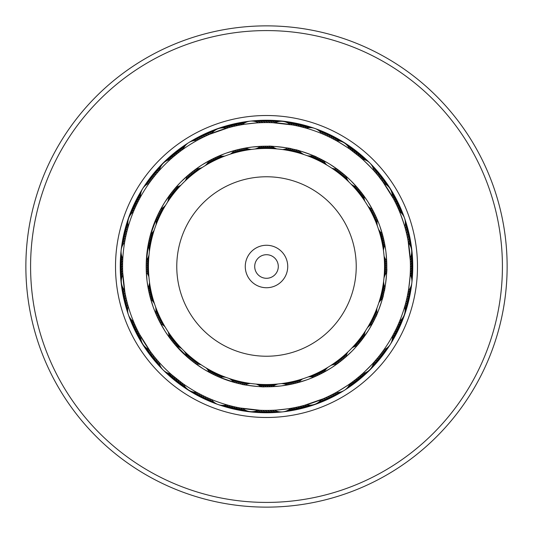 <?xml version="1.0" encoding="UTF-8"?>
<svg xmlns="http://www.w3.org/2000/svg" width="533" height="533" viewBox="0 0 533 533"><rect width="100%" height="100%" fill="white"/><g stroke="black" fill="none" stroke-linecap="round" stroke-linejoin="round"><path stroke-width="0.8" d="M148.46 266.5A118.04 118.04 0 0 1 266.5 148.46A118.04 118.04 0 0 1 384.54 266.5A118.04 118.04 0 0 1 266.5 384.54A118.04 118.04 0 0 1 148.46 266.5A118.04 118.04 0 0 1 266.5 148.46A118.04 118.04 0 0 1 384.54 266.5M245.267 266.5A21.233 21.233 0 0 0 266.5 287.733A21.233 21.233 0 0 0 287.733 266.5A21.233 21.233 0 0 0 266.5 245.267A21.233 21.233 0 0 0 245.267 266.5M254.707 266.5A11.793 11.793 0 0 0 266.5 278.293A11.793 11.793 0 0 0 278.293 266.5A11.793 11.793 0 0 0 266.5 254.707A11.793 11.793 0 0 0 254.707 266.5M408.031 303.417A146.269 146.269 0 0 1 229.583 408.031A146.269 146.269 0 0 1 124.969 229.583A146.269 146.269 0 0 1 303.417 124.969A146.269 146.269 0 0 1 408.031 303.417A146.269 146.269 0 0 0 303.417 124.969A146.269 146.269 0 0 0 124.969 229.583M499.341 327.242A240.63 240.63 0 0 1 205.758 499.341A240.63 240.63 0 0 1 33.659 205.758A240.63 240.63 0 0 1 327.242 33.659A240.63 240.63 0 0 1 499.341 327.242M494.777 326.049A235.912 235.912 0 0 1 206.951 494.777A235.912 235.912 0 0 1 38.223 206.951A235.912 235.912 0 0 1 326.049 38.223A235.912 235.912 0 0 1 494.777 326.049M149.187 183.159A14.158 14.158 0 0 0 140.499 196.983M170.42 194.079L168.788 196.297A14.158 14.158 0 0 1 167.335 202.473M165.776 204.952A14.158 14.158 0 0 1 160.846 208.936L160.739 209.129M350.841 383.1L352.859 381.615M352.773 381.681L354.771 380.156M356.617 378.697L359.582 376.245M330.54 365.658A14.158 14.158 0 0 1 336.716 364.206L340.62 361.274M373.933 362.247L376.265 359.568C376.958 359.622 359.642 376.944 359.582 376.251L361.907 374.239M352.04 351.114L343.965 358.556M351.987 347.902A14.158 14.158 0 0 1 356.93 345.864L352.899 350.228M281.177 383.627A14.158 14.158 0 0 1 287.367 384.993L292.157 384.046M294.149 383.593L291.524 384.186L294.116 383.607M332.625 396.912A14.158 14.158 153.7 0 1 323.091 398.811L304.436 405.32M306.855 379.849L296.355 383.054M308.201 376.931A14.158 14.158 0 0 1 313.537 377.237L308.021 379.423M235.393 382.727L235.899 382.861M237.338 383.227L238.791 383.58M240.743 384.026L241.902 384.273C240.863 384.733 265.221 387.471 264.288 386.798L262.502 386.751A14.158 14.158 178.5 0 1 268.439 384.526M269.491 412.689A14.158 14.158 179.4 0 1 260.077 410.263L240.45 408.031M242.708 384.44L243.088 384.52M171.619 374.699L182.692 383.487M184.078 351A14.158 14.158 0 0 1 186.87 356.697L190.594 359.848M183.479 384.046A14.158 14.158 0 0 0 196.637 392.308L197.25 392.648M197.057 392.541L201.294 394.786M203.046 368.723L193.985 362.507M156.236 314.643L156.769 315.849M154.07 359.988A14.158 14.158 -129.1 0 1 150.099 351.114L139.606 334.378M164.977 331.066L159.514 321.539M168.122 331.733A14.158 14.158 0 0 1 169.001 337.003L171.879 340.814M146.269 262.036L146.249 262.562M146.209 264.042L146.195 264.714M146.189 265.534L146.189 267.253M146.189 267.546L146.222 269.431M124.302 300.772A14.158 14.158 -103.4 0 1 124.909 292.231L122.723 272.596M147.015 280.625L146.235 269.938M140.352 197.25L139.932 198.01M137.034 203.673L138.78 200.195M138.107 201.501L137.687 202.333M137.041 203.653L136.002 205.845M158.521 213.427L158.001 214.493M136.008 205.818L135.009 208.03M157.648 215.239L150.153 235.839A14.158 14.158 -78.7 0 1 150.999 242.129M133.61 211.268L134.642 208.863M127.467 229.363L128.033 227.305M156.809 217.064L156.655 217.417M195.065 169.681L193.972 170.5M177.642 153.304L173.418 156.755M192.24 171.839L190.807 172.972M170.373 159.407A14.158 14.158 0 0 0 159.394 170.393L158.927 170.913M190.667 173.092L189.262 174.251M172.705 157.362L171.093 158.761M159.067 170.753L156.735 173.432M181.013 185.098A14.158 14.158 0 0 1 176.07 187.136L173.825 189.768M240.669 148.993L238.884 149.393M200.375 136.088A14.158 14.158 -26.3 0 1 209.909 134.189L228.564 127.68M226.145 153.151L236.645 149.946M321.899 133.683L321.646 133.576A14.158 14.158 0 0 0 306.242 128.186L300.326 126.627M297.494 150.246L290.132 148.527M297.867 126.054L295.642 125.575M295.515 125.548L293.283 125.108M293.163 125.082L290.771 124.655M263.509 120.311A14.158 14.158 -0.6 0 1 272.923 122.737L292.55 124.969M264.561 148.474A14.158 14.158 -1.5 0 0 270.498 146.249L268.712 146.202C267.779 145.529 292.137 148.267 291.098 148.727L295.016 149.613M359.602 156.762L350.308 149.513M344.991 175.317L343.952 174.431M335.943 140.459L331.733 138.227M329.954 164.277L339.015 170.493M315.962 159.32A14.158 14.158 24.2 0 0 322.278 159.893L328.901 163.631M398.95 210.222L397.944 207.923M397.991 208.023L396.952 205.738M376.784 218.403L376.231 217.151M395.299 202.313L393.747 199.282M393.687 199.175L392.301 196.617A14.158 14.158 0 0 0 384.033 183.465M378.93 173.012A14.158 14.158 50.9 0 1 382.901 181.886L393.394 198.622M368.023 201.934L373.486 211.461M364.878 201.267A14.158 14.158 0 0 1 363.999 195.997L361.121 192.186M410.25 273.262L410.343 270.757M410.343 270.864L410.397 268.352M410.377 263.422L410.31 261.15M410.303 261.023L410.163 258.119A14.158 14.158 0 0 0 408.425 242.682M408.698 232.228A14.158 14.158 76.6 0 1 408.091 240.769L410.277 260.404M385.985 252.376L386.771 263.302M383.44 250.417A14.158 14.158 0 0 1 384.933 245.287L385.832 251.15M392.648 335.75L395.959 329.347M382.001 290.871A14.158 14.158 101.3 0 0 382.847 297.161L383.287 295.422C384.153 294.662 376.065 317.801 375.852 316.689L376.258 315.789M397.991 324.97L399.57 321.286A14.158 14.158 0 0 0 404.7 306.622L404.833 306.155M323.025 398.844L321.712 399.397M321.206 371.101A14.158 14.158 151.8 0 0 316.902 375.752L314.477 376.838M322.945 370.168A14.158 14.158 150.8 0 0 318.714 374.892L316.309 376.025M324.67 369.216A14.158 14.158 -30.1 0 0 320.52 374.006L318.128 375.179M331.246 395.02L328.295 396.465M326.376 368.23A14.158 14.158 -31.1 0 0 322.305 373.093L319.933 374.299M351.074 382.934L349.861 383.807L351.074 382.934M333.378 393.92L330.453 395.413M337.935 363.319L337.216 363.846M331.053 368.03L321.725 373.393M351.234 382.814L353.006 381.501C353.692 381.728 332.479 395.06 332.599 394.327M340.647 361.254L332.072 367.377M260.004 410.263L258.585 410.19M270.404 384.48A14.158 14.158 177.5 0 0 264.508 386.798L261.883 386.725M264.268 410.39L261.936 410.337M272.376 384.393A14.158 14.158 176.6 0 0 266.513 386.818L263.895 386.785M266.667 410.41L263.382 410.377M274.342 384.28A14.158 14.158 -4.4 0 0 268.525 386.798L265.9 386.811M269.072 410.383L265.787 410.403M276.307 384.133A14.158 14.158 -5.4 0 0 270.531 386.751L267.906 386.805M280.611 385.985L269.678 386.771M292.184 408.098L290.705 408.358L292.184 408.098M271.47 410.323L268.186 410.397M292.37 408.065L294.542 407.652C295.062 408.151 270.164 410.956 270.591 410.35M292.197 384.04L281.81 385.839M217.038 373.68A14.158 14.158 -155.8 0 0 210.722 373.107L209.249 372.32A14.158 14.158 0 0 0 206.164 367.957M199.162 393.68L198.043 393.081M197.17 392.608L197.823 392.961M218.83 374.486A14.158 14.158 -156.8 0 0 212.507 374.019L210.348 372.907M220.642 375.272A14.158 14.158 -157.7 0 0 214.313 374.906L212.134 373.833M203.446 395.859L201.267 394.773M222.461 376.018A14.158 14.158 21.3 0 0 216.125 375.765L213.76 374.639M205.611 396.892L203.419 395.846L205.591 396.878M224.3 376.738A14.158 14.158 20.4 0 0 217.957 376.591L215.745 375.585M207.797 397.891L208.643 398.264M211.101 399.317L207.77 397.878M235.506 382.754L219.416 377.217M149.78 350.674L149.227 349.901L149.78 350.674M176.696 343.112A14.158 14.158 -131.1 0 0 171.206 339.947L169.601 337.822M151.199 352.613L150.632 351.847L151.199 352.613M177.989 344.598A14.158 14.158 -132 0 0 172.445 341.526L170.807 339.428M152.651 354.525L152.072 353.765L152.658 354.525M179.308 346.07A14.158 14.158 47 0 0 173.705 343.085L172.039 341.02M171.899 340.84L171.073 339.774M154.144 356.417L155.256 357.796M180.647 347.509A14.158 14.158 46.1 0 0 174.997 344.624L173.292 342.586M171.806 374.866L171.093 374.233M155.656 358.283L156.795 359.642M188.009 357.683L187.33 357.103M190.621 359.875L174.577 344.131M173.631 376.431L170.886 374.053M157.208 360.115L158.667 361.8M124.815 291.698L124.649 290.758L124.815 291.698M152.351 296.561A14.158 14.158 -105.3 0 0 148.774 291.324L148.254 288.719M152.871 298.46A14.158 14.158 -106.3 0 0 149.207 293.29L148.64 290.692M153.417 300.352A14.158 14.158 72.7 0 0 149.666 295.242L149.06 292.65M153.997 302.238A14.158 14.158 71.8 0 0 150.166 297.187L149.513 294.609M128.193 306.255A14.158 14.158 0 0 0 133.59 321.666L133.796 322.165M126.814 301.092L126.588 300.166M134.243 323.225L134.742 324.37M156.722 315.743L153.557 307.981M153.151 306.841L149.973 296.468M150.612 244.054A14.158 14.158 -79.6 0 0 149.66 237.785L150.266 235.433M127.374 229.71L127.534 229.123L127.374 229.71M150.253 245.993A14.158 14.158 -80.6 0 0 149.2 239.743L149.76 237.378M126.701 232.375L126.927 231.449L126.694 232.375M149.926 247.938A14.158 14.158 98.5 0 0 148.767 241.702L149.293 239.33M126.148 234.713L126.361 233.78M149.633 249.884A14.158 14.158 97.5 0 0 148.367 243.674L148.854 241.289M124.642 242.308A14.158 14.158 0 0 0 122.817 258.532L122.783 259.071M125.635 237.058L125.835 236.126M122.73 260.224L122.683 261.47M148.46 267.02A14.158 14.158 101.8 0 0 146.262 262.149L148.927 240.969M146.042 183.619A14.158 14.158 125.1 0 1 153.504 177.389L155.982 174.331M173.205 190.521L173.731 189.881M152.198 179.068L155.649 174.731M168.415 200.821A14.158 14.158 123.2 0 0 169.974 194.678L171.313 192.913M159.927 215.752A14.158 14.158 127.5 0 0 160.06 210.408L164.624 202.493L171.986 192.047M149.34 182.939L150.912 180.774M139.106 199.569L140.159 197.596M210.408 133.976L211.288 133.603M211.794 161.899A14.158 14.158 -28.2 0 0 216.098 157.248L218.523 156.162M206.078 135.888L208.203 134.929M210.055 162.832A14.158 14.158 -29.2 0 0 214.286 158.108L216.691 156.975M203.912 136.914L206.011 135.922M208.33 163.784A14.158 14.158 149.9 0 0 212.48 158.994L214.872 157.821M203.846 136.948L204.705 136.535M206.624 164.77A14.158 14.158 148.9 0 0 210.695 159.907L213.067 158.701M181.926 150.066L183.139 149.193L181.926 150.066M199.622 139.08L201.687 138.014M201.947 164.97L211.275 159.607M211.474 159.507L213.147 158.661M181.766 150.186L180.76 150.926M199.555 139.113L200.401 138.673L199.555 139.113M194.065 170.433L200.928 165.623M262.596 148.52A14.158 14.158 -2.5 0 0 268.492 146.202L271.117 146.275M268.732 122.61L272.017 122.697M260.624 148.607A14.158 14.158 -3.4 0 0 266.487 146.182L269.105 146.215M258.658 148.72A14.158 14.158 175.6 0 0 264.475 146.202L267.1 146.189M256.693 148.867A14.158 14.158 174.6 0 0 262.469 146.249L265.094 146.195M252.389 147.015L263.322 146.229M240.816 124.902L242.295 124.642L240.816 124.902M261.53 122.677L264.814 122.603M240.63 124.935L238.458 125.348C237.938 124.849 262.836 122.044 262.409 122.65M242.915 148.52L251.19 147.161M333.838 139.32L334.957 139.919M335.83 140.392L335.177 140.039M314.17 158.514A14.158 14.158 23.2 0 0 320.493 158.981L322.825 160.18M331.706 138.214L332.839 138.793C332.705 138.094 353.446 151.119 352.786 151.332M333.718 139.253L333.052 138.906M312.358 157.728A14.158 14.158 22.3 0 0 318.687 158.094L321.039 159.254M310.539 156.982A14.158 14.158 -158.7 0 0 316.875 157.235L319.24 158.361M308.7 156.262A14.158 14.158 -159.6 0 0 315.043 156.409L317.428 157.495M318.281 157.895L320.086 158.774L318.281 157.895M325.203 135.109L327.415 136.122L325.223 135.122M295.662 149.773C294.909 148.934 317.555 156.855 316.462 157.048L315.603 156.662M356.304 189.888A14.158 14.158 48.9 0 0 361.794 193.053L363.399 195.178M355.011 188.402A14.158 14.158 48 0 0 360.555 191.474L362.193 193.572M353.692 186.93A14.158 14.158 -133 0 0 359.295 189.915L360.961 191.98M361.101 192.16L367.357 200.894M377.357 174.737L377.744 175.204M352.353 185.491A14.158 14.158 -133.9 0 0 358.003 188.376L359.708 190.414M375.812 172.899L376.205 173.358M343.925 174.404L345.67 175.897M351.12 180.973L358.423 188.869M362.114 158.947L359.369 156.569C359.429 155.849 377.137 173.551 376.418 173.611L374.333 171.2M348.922 182A14.158 14.158 0 0 1 346.13 176.303L350.261 180.127M380.649 236.439A14.158 14.158 74.7 0 0 384.226 241.676L384.746 244.281M380.129 234.54A14.158 14.158 73.7 0 0 383.793 239.71L384.36 242.308M379.583 232.648A14.158 14.158 -107.3 0 0 383.334 237.758L383.94 240.35M379.003 230.762A14.158 14.158 -108.2 0 0 382.834 235.813L383.487 238.391M398.831 209.955L399.41 211.334A14.158 14.158 0 0 1 404.807 226.745L405.833 230.503C406.519 230.782 398.244 207.137 397.871 207.75L398.757 209.775M376.764 218.357L377.137 219.223M379.849 226.159L383 236.445M383.054 236.659L383.693 239.27L383.067 236.692M377.424 226.125A14.158 14.158 0 0 1 377.377 219.789L379.443 225.019M382.388 288.946A14.158 14.158 100.4 0 0 383.34 295.215L382.687 297.754M406.286 300.699L405.773 302.724M405.626 303.29L405.466 303.877L405.626 303.29M382.747 287.007A14.158 14.158 99.4 0 0 383.8 293.257L383.194 295.808M406.839 298.36L407.172 296.854M383.074 285.062A14.158 14.158 -81.5 0 0 384.233 291.298L383.667 293.856M383.367 283.116A14.158 14.158 -82.5 0 0 384.633 289.326L384.106 291.897M383.9 292.817L383.447 294.776L383.9 292.817M410.263 272.969L410.183 274.468A14.158 14.158 0 0 1 408.358 290.692M407.825 293.656L408.318 290.951M384.54 265.98A14.158 14.158 -78.2 0 0 386.738 270.851L386.791 268.958C387.444 268.039 384.759 291.877 384.326 290.858L384.513 289.932M410.27 272.776L410.35 270.571C410.956 270.171 408.145 295.075 407.652 294.522M378.237 357.19L373.906 362.28M373.073 317.248A14.158 14.158 -52.5 0 0 372.94 322.592L368.376 330.507L359.175 343.232M360.854 341.153L361.687 340.087M381.688 352.766L380.935 353.759M373.906 315.463A14.158 14.158 126.6 0 0 373.866 320.806L372.5 323.418M392.634 335.783L390.709 339.175M190.974 175.783A14.158 14.158 -27.7 0 0 193.332 170.986L195.344 169.481M187.989 178.355A14.158 14.158 150.4 0 0 190.181 173.485L192.146 171.906M189.228 174.278L191.314 172.572M237.811 151.998A14.158 14.158 -2 0 0 242.015 148.7L244.487 148.214M234.007 153.018A14.158 14.158 176.1 0 0 238.098 149.586L240.556 149.013M290.332 150.892A14.158 14.158 23.7 0 0 295.555 149.746L297.947 150.366M286.461 150.159A14.158 14.158 -158.2 0 0 291.638 148.84L294.056 149.38M338.135 172.679A14.158 14.158 49.4 0 0 343.332 173.911L345.257 175.544M334.964 170.34A14.158 14.158 -132.5 0 0 340.201 171.399L342.179 172.965M371.748 213.053A14.158 14.158 75.2 0 0 375.898 216.418L376.924 218.723M369.909 209.569A14.158 14.158 -106.8 0 0 374.166 212.794L375.265 215.059M384.513 264.008A14.158 14.158 100.9 0 0 386.791 268.845L386.718 271.317M384.366 260.071A14.158 14.158 -81 0 0 386.805 264.828L386.811 267.3M375.485 311.852A14.158 14.158 -55.3 0 0 375.618 317.188L374.552 319.427M218.13 156.336L217.551 156.589M251.823 149.373A14.158 14.158 0 0 1 245.633 148.007L242.129 148.68M213.153 158.661L211.501 159.494M376.225 310.026A14.158 14.158 -56.3 0 0 376.445 315.363L375.419 317.615M374.712 313.664A14.158 14.158 125.6 0 0 374.752 319.007L373.653 321.219M384.246 258.105A14.158 14.158 -82 0 0 386.758 262.822L386.811 265.294M384.46 262.043A14.158 14.158 99.9 0 0 386.818 266.833L386.785 269.312M368.943 207.85A14.158 14.158 -107.7 0 0 373.253 211.008L374.393 213.253M370.841 211.301A14.158 14.158 74.2 0 0 375.045 214.599L376.111 216.884M333.352 169.214A14.158 14.158 -133.4 0 0 338.602 170.18L340.607 171.713M336.563 171.499A14.158 14.158 48.5 0 0 341.78 172.645L343.725 174.238M284.515 149.84A14.158 14.158 -159.1 0 0 289.672 148.434L292.097 148.94M288.4 150.506A14.158 14.158 22.8 0 0 293.603 149.273L296.008 149.86M217.044 156.815L224.979 153.577M232.115 153.577A14.158 14.158 175.1 0 0 236.152 150.073L238.597 149.467M238.851 149.407L241.476 148.814M235.906 152.491A14.158 14.158 -2.9 0 0 240.057 149.127L242.522 148.6M174.358 189.135L180.101 182.772M180.96 181.886L189.755 173.838M186.53 179.674A14.158 14.158 149.4 0 0 188.642 174.771L190.581 173.158M190.781 172.998L192.893 171.326M189.468 177.056A14.158 14.158 -28.7 0 0 191.747 172.226L193.739 170.68M193.945 170.527L195.025 169.714M368.376 330.507A120.318 120.318 0 0 0 330.507 164.624A120.318 120.318 0 0 0 164.624 202.493A120.318 120.318 0 0 0 202.493 368.376A120.318 120.318 0 0 0 368.376 330.507M358.423 377.224L355.871 379.296M360.261 375.672L357.736 377.79M291.891 408.151L291.011 408.305M298.926 406.706L295.728 407.405M301.258 406.146L298.08 406.899M322.811 398.931L321.979 399.284M303.583 405.546L300.419 406.353M303.837 405.48L302.744 405.766M227.618 405.053L227.058 404.893M229.936 405.686L229.37 405.533M232.794 406.406L231.695 406.133M235.133 406.945L234.034 406.699M259.771 410.25L258.871 410.203M237.485 407.452L236.379 407.219M173.438 376.265L172.725 375.658M175.284 377.804L174.558 377.211M177.156 379.309L176.416 378.73M179.048 380.789L178.308 380.216M180.967 382.234L180.214 381.668M134.049 322.778L133.703 321.952M137.141 329.547L136.648 328.528M149.92 350.867L149.387 350.134M138.207 331.693L137.701 330.687M124.855 291.931L124.702 291.038M196.637 392.308L197.03 392.528M199.135 393.667L199.948 394.094M227.311 404.967L228.184 405.213M144.643 189.948A143.91 143.91 0 0 0 189.948 388.357A143.91 143.91 0 0 0 388.357 343.052A143.91 143.91 0 0 0 343.052 144.643A143.91 143.91 0 0 0 144.643 189.948M381.515 352.993L383.407 350.421M154.437 176.216L152.758 178.342M406.959 235.173L405.826 230.483M407.925 239.877L406.952 235.153M408.351 242.242L407.918 239.857M383.773 183.099L378.783 176.49M306.242 128.186L302.478 127.16M305.689 128.033L304.816 127.787M329.581 137.154L327.409 136.122M349.521 148.954A14.158 14.158 0 0 0 336.363 140.692L333.858 139.333M336.363 140.692L335.97 140.472M267.213 122.597L266.26 122.59M159.394 170.393L158.574 171.313M394.247 332.752L393.214 334.711M408.145 241.069L408.298 241.962M383.08 182.133L383.613 182.866M397.005 205.858L397.978 207.99M352.073 150.799L354.692 152.784M353.992 152.245L356.584 154.27M355.884 153.717L358.442 155.789M357.756 155.23L360.275 157.342M273.229 122.75L274.129 122.797M298.12 126.108L301.305 126.867M305.382 127.947L305.942 128.107M229.163 127.52L230.256 127.234M210.189 134.069L211.021 133.716M231.489 126.914L232.581 126.647M236.166 125.828L237.272 125.595M241.109 124.849L241.989 124.695M174.538 155.809L175.264 155.21M182.159 149.9L182.892 149.373M358.316 344.258L358.602 343.918M362.087 339.568L364.212 336.703A14.158 14.158 0 0 1 365.665 330.527M343.532 355.944A14.158 14.158 151.3 0 0 341.253 360.774L339.261 362.32M346.47 353.326A14.158 14.158 -30.6 0 0 344.358 358.229L342.419 359.842M297.094 380.509A14.158 14.158 177.1 0 0 292.943 383.873L290.478 384.4M300.885 379.423A14.158 14.158 -4.9 0 0 296.848 382.927L294.403 383.533M244.6 382.494A14.158 14.158 -157.2 0 0 239.397 383.727L237.212 383.194M248.485 383.16A14.158 14.158 20.9 0 0 243.328 384.566L240.903 384.06M196.437 361.501A14.158 14.158 -131.5 0 0 191.22 360.355L189.275 358.762M199.648 363.786A14.158 14.158 46.6 0 0 194.398 362.82L192.393 361.287M211.581 373.553L204.099 369.369M162.159 321.699A14.158 14.158 -105.8 0 0 157.955 318.401L156.889 316.116M164.057 325.15A14.158 14.158 72.3 0 0 159.747 321.992L158.607 319.747M170.573 339.121L165.643 332.106M148.54 270.957A14.158 14.158 -80.1 0 0 146.182 266.167L146.209 263.915M148.754 274.895A14.158 14.158 98 0 0 146.242 270.178L146.195 267.926M148.56 290.305L147.168 281.85M158.288 219.336A14.158 14.158 -54.4 0 0 158.248 213.993L159.247 211.981M156.775 222.974A14.158 14.158 123.7 0 0 156.555 217.637L157.488 215.585M212.914 374.226L213.373 374.452M213.633 374.579L214.719 375.105M149.367 239.011L149.1 240.183M215.445 375.445L216.538 375.952M157.515 221.148A14.158 14.158 124.7 0 0 157.382 215.812L158.354 213.773M159.094 217.537A14.158 14.158 -53.4 0 0 159.134 212.194L160.173 210.195M148.634 272.929A14.158 14.158 99 0 0 146.195 268.172L146.189 265.92M148.487 268.992A14.158 14.158 -79.1 0 0 146.209 264.155L146.269 261.903M163.091 323.431A14.158 14.158 73.2 0 0 158.834 320.206L157.735 317.941M161.252 319.947A14.158 14.158 -104.8 0 0 157.102 316.582L156.076 314.277M198.036 362.66A14.158 14.158 47.5 0 0 192.799 361.601L190.821 360.035M194.865 360.321A14.158 14.158 -130.6 0 0 189.668 359.089L187.743 357.456M246.539 382.841A14.158 14.158 21.8 0 0 241.362 384.16L238.944 383.62M242.668 382.108A14.158 14.158 -156.3 0 0 237.445 383.254L235.266 382.694M298.993 379.982A14.158 14.158 -3.9 0 0 294.902 383.414L292.444 383.987M295.189 381.002A14.158 14.158 178 0 0 290.985 384.3L288.513 384.786M345.011 354.645A14.158 14.158 -29.6 0 0 342.819 359.515L340.853 361.094M342.026 357.217A14.158 14.158 152.3 0 0 339.668 362.014L337.656 363.519M133.43 211.714A14.158 14.158 0 0 0 128.3 226.378M155.756 219.476A14.158 14.158 0 0 1 156.062 224.813M154.164 230.256A14.158 14.158 0 0 1 150.592 234.227M134.363 209.502A14.158 14.158 -56.3 0 0 129.126 217.151M135.329 207.304A14.158 14.158 -55.3 0 0 129.965 214.866M136.335 205.125A14.158 14.158 125.6 0 0 130.845 212.594M137.381 202.96A14.158 14.158 126.6 0 0 131.764 210.335M138.46 200.814A14.158 14.158 -52.5 0 0 132.724 208.097M139.573 198.689A14.158 14.158 -51.5 0 0 133.716 205.871M161.039 208.843A14.158 14.158 128.5 0 1 160.786 213.98M140.485 196.724A14.158 14.158 129.5 0 0 134.742 203.659M162.105 208.243A14.158 14.158 -50.5 0 1 161.679 212.221M140.499 195.404A14.158 14.158 130.4 0 0 135.815 201.474M163.071 207.59A14.158 14.158 -49.6 0 1 162.598 210.482M140.625 194.165A14.158 14.158 131.4 0 0 136.914 199.302M163.957 206.871A14.158 14.158 -48.6 0 1 163.544 208.756M140.845 193.019A14.158 14.158 -47.7 0 0 138.054 197.15M164.784 206.084A14.158 14.158 132.3 0 1 164.524 207.044M141.125 191.993A14.158 14.158 -46.7 0 0 139.233 195.011M122.837 274.881A14.158 14.158 0 0 0 124.575 290.318M146.315 272.19A14.158 14.158 0 0 1 148.914 276.854M149.56 282.583A14.158 14.158 0 0 1 148.067 287.713M140.699 336.383A14.158 14.158 0 0 0 148.967 349.535M160.686 323.771A14.158 14.158 0 0 1 165.05 326.849M196.011 364.006A14.158 14.158 0 0 1 201.281 364.892M242.702 408.425A14.158 14.158 0 0 0 258.139 410.163M245.3 384.933A14.158 14.158 0 0 1 250.43 383.44M256.16 384.086A14.158 14.158 0 0 1 260.83 386.685M306.635 404.694A14.158 14.158 0 0 0 321.299 399.563M298.786 382.401A14.158 14.158 0 0 1 302.764 378.836M362.627 373.593A14.158 14.158 0 0 0 373.606 362.607M345.877 356.917A14.158 14.158 0 0 1 347.909 351.973M377.244 313.524A14.158 14.158 0 0 1 376.938 308.187M378.836 302.744A14.158 14.158 0 0 1 382.408 298.773M386.685 260.81A14.158 14.158 0 0 1 384.086 256.146M372.314 209.229A14.158 14.158 0 0 1 367.95 206.151M336.989 168.994A14.158 14.158 0 0 1 331.719 168.108M326.836 165.043A14.158 14.158 0 0 1 323.751 160.68M148.007 245.646A14.158 14.158 0 0 1 149.373 251.836M149.047 254.747A14.158 14.158 0 0 1 146.335 260.477M150.692 299.126A14.158 14.158 0 0 1 154.61 304.11M155.576 306.875A14.158 14.158 0 0 1 155.623 313.211M159.14 362.327A14.158 14.158 0 0 0 170.687 373.873M176.316 346.144A14.158 14.158 0 0 1 182.006 348.935M211.354 399.424A14.158 14.158 0 0 0 226.758 404.814M219.803 377.384A14.158 14.158 0 0 1 226.145 377.431M228.904 378.397A14.158 14.158 0 0 1 233.894 382.314M274.482 410.183A14.158 14.158 0 0 0 290.705 408.358M272.536 386.665A14.158 14.158 0 0 1 278.273 383.953M336.037 392.495A14.158 14.158 0 0 0 349.861 383.807M324.077 372.147A14.158 14.158 0 0 1 328.068 367.217M383.813 349.841A14.158 14.158 0 0 0 392.501 336.017M367.224 328.048A14.158 14.158 0 0 1 372.154 324.064M384.993 287.354A14.158 14.158 0 0 1 383.627 281.164M383.953 278.253A14.158 14.158 0 0 1 386.665 272.523M382.308 233.874A14.158 14.158 0 0 1 378.39 228.89M373.86 170.673A14.158 14.158 0 0 0 362.313 159.127M356.684 186.856A14.158 14.158 0 0 1 350.994 184.065M122.717 272.483A14.158 14.158 -82 0 0 121.317 281.644M139.553 334.271A14.158 14.158 -107.7 0 0 142.264 343.139M181.526 382.641A14.158 14.158 -133.4 0 0 187.816 389.45M240.336 408.012A14.158 14.158 -159.1 0 0 248.958 411.416M304.323 405.346A14.158 14.158 175.1 0 0 313.571 404.674M360.821 375.185A14.158 14.158 149.4 0 0 368.863 370.568M398.637 323.498A14.158 14.158 123.7 0 0 403.874 315.849M410.283 260.517A14.158 14.158 98 0 0 411.683 251.356M393.447 198.729A14.158 14.158 72.3 0 0 390.736 189.861M351.474 150.359A14.158 14.158 46.6 0 0 345.184 143.55M122.637 270.078A14.158 14.158 -81 0 0 121.084 279.219M138.44 332.146A14.158 14.158 -106.8 0 0 140.998 341.053M179.601 381.208A14.158 14.158 -132.5 0 0 185.777 388.124M237.978 407.552A14.158 14.158 -158.2 0 0 246.539 411.103M302.004 405.959A14.158 14.158 176.1 0 0 311.259 405.44M358.995 376.744A14.158 14.158 150.4 0 0 367.11 372.261M397.671 325.696A14.158 14.158 124.7 0 0 403.035 318.134M410.363 262.922A14.158 14.158 99 0 0 411.916 253.781M394.56 200.854A14.158 14.158 73.2 0 0 392.002 191.947M353.399 151.792A14.158 14.158 47.5 0 0 347.223 144.876M122.597 267.679A14.158 14.158 99.9 0 0 120.891 276.787M137.361 330A14.158 14.158 74.2 0 0 139.773 338.948M177.702 379.743A14.158 14.158 48.5 0 0 183.758 386.758M235.626 407.059A14.158 14.158 22.8 0 0 244.127 410.75M299.673 406.532A14.158 14.158 -2.9 0 0 308.933 406.166M357.143 378.27A14.158 14.158 -28.7 0 0 365.332 373.926M396.665 327.875A14.158 14.158 -54.4 0 0 402.155 320.406M410.403 265.321A14.158 14.158 -80.1 0 0 412.109 256.213M395.639 203A14.158 14.158 -105.8 0 0 393.227 194.052M355.298 153.257A14.158 14.158 -131.5 0 0 349.242 146.242M122.597 265.274A14.158 14.158 100.9 0 0 120.738 274.355M136.315 327.835A14.158 14.158 75.2 0 0 138.58 336.823M175.823 378.243A14.158 14.158 49.4 0 0 181.76 385.359M233.287 406.519A14.158 14.158 23.7 0 0 241.722 410.357M297.327 407.065A14.158 14.158 -2 0 0 306.595 406.859M355.264 379.769A14.158 14.158 -27.7 0 0 363.526 375.558M395.619 330.04A14.158 14.158 -53.4 0 0 401.236 322.665M410.403 267.726A14.158 14.158 -79.1 0 0 412.262 258.645M396.685 205.165A14.158 14.158 -104.8 0 0 394.42 196.177M357.177 154.757A14.158 14.158 -130.6 0 0 351.24 147.641M122.637 262.876A14.158 14.158 -78.2 0 0 120.631 271.923M135.315 325.656A14.158 14.158 -103.9 0 0 137.427 334.677M156.282 314.75A14.158 14.158 76.1 0 1 160.373 318.181M173.971 376.718A14.158 14.158 -129.6 0 0 179.788 383.927M188.129 357.79A14.158 14.158 50.4 0 1 193.306 359.109M230.956 405.946A14.158 14.158 -155.3 0 0 239.33 409.924M235.499 382.754A14.158 14.158 24.7 0 1 240.736 381.695M294.976 407.558A14.158 14.158 179 0 0 304.25 407.505M289.013 384.693A14.158 14.158 -1 0 1 293.27 381.468M353.359 381.235A14.158 14.158 153.3 0 0 361.687 377.164M338.062 363.22A14.158 14.158 -26.7 0 1 340.5 358.462M394.54 332.186A14.158 14.158 127.5 0 0 400.276 324.903M410.363 270.124A14.158 14.158 101.8 0 0 412.369 261.077M397.685 207.344A14.158 14.158 76.1 0 0 395.573 198.323M376.718 218.25A14.158 14.158 -103.9 0 1 372.627 214.819M359.029 156.282A14.158 14.158 50.4 0 0 353.212 149.073M344.871 175.21A14.158 14.158 -129.6 0 1 339.694 173.891M122.717 260.477A14.158 14.158 -77.2 0 0 120.558 269.485M146.462 260.311A14.158 14.158 102.8 0 1 148.467 265.048M134.343 323.458A14.158 14.158 -102.9 0 0 136.308 332.512M155.669 313.004A14.158 14.158 77.1 0 1 159.527 316.402M172.146 375.159A14.158 14.158 -128.6 0 0 177.842 382.467M186.823 356.49A14.158 14.158 51.4 0 1 191.773 357.876M228.63 405.333A14.158 14.158 -154.4 0 0 236.938 409.451M233.754 382.148A14.158 14.158 25.6 0 1 238.817 381.248M292.617 408.018A14.158 14.158 179.9 0 0 301.891 408.118M287.174 384.899A14.158 14.158 -0.1 0 1 291.351 381.895M351.434 382.667A14.158 14.158 154.2 0 0 359.828 378.736M336.503 364.206A14.158 14.158 -25.8 0 1 338.955 359.688M393.427 334.311A14.158 14.158 128.5 0 0 399.284 327.129M371.961 324.157A14.158 14.158 -51.5 0 1 372.214 319.02M410.283 272.523A14.158 14.158 102.8 0 0 412.442 263.515M386.538 272.689A14.158 14.158 -77.2 0 1 384.533 267.952M398.657 209.542A14.158 14.158 77.1 0 0 396.692 200.488M377.331 219.996A14.158 14.158 -102.9 0 1 373.473 216.598M360.854 157.841A14.158 14.158 51.4 0 0 355.158 150.533M346.177 176.51A14.158 14.158 -128.6 0 1 341.227 175.124M122.69 258.305A14.158 14.158 103.7 0 0 120.531 267.053M147.161 259.311A14.158 14.158 -76.3 0 1 148.507 263.082M133.377 321.512A14.158 14.158 78 0 0 135.222 330.333M155.863 311.798A14.158 14.158 -102 0 1 158.707 314.61M170.427 373.826A14.158 14.158 52.3 0 0 175.917 380.968M186.477 355.318A14.158 14.158 -127.7 0 1 190.261 356.617M226.512 404.88A14.158 14.158 26.6 0 0 234.553 408.931M232.934 381.242A14.158 14.158 -153.4 0 1 236.912 380.775M290.512 408.525A14.158 14.158 0.9 0 0 299.519 408.691M286.041 384.446A14.158 14.158 -179.1 0 1 289.419 382.294M349.755 384.046A14.158 14.158 -24.8 0 0 357.943 380.282M335.284 364.286A14.158 14.158 155.2 0 1 337.389 360.881M392.515 336.276A14.158 14.158 -50.5 0 0 398.258 329.341M370.895 324.757A14.158 14.158 129.5 0 1 371.321 320.779M410.31 274.695A14.158 14.158 -76.3 0 0 412.469 265.947M385.839 273.689A14.158 14.158 103.7 0 1 384.493 269.918M399.623 211.488A14.158 14.158 -102 0 0 397.778 202.667M377.137 221.202A14.158 14.158 78 0 1 374.293 218.39M362.573 159.174A14.158 14.158 -127.7 0 0 357.083 152.032M346.523 177.682A14.158 14.158 52.3 0 1 342.739 176.383M122.13 257.119A14.158 14.158 104.7 0 0 120.538 264.615M147.748 258.298A14.158 14.158 -75.3 0 1 148.58 261.11M132.357 320.686A14.158 14.158 79 0 0 134.176 328.135M155.949 310.632A14.158 14.158 -101 0 1 157.921 312.804M169.154 373.52A14.158 14.158 53.3 0 0 174.024 379.443M186.05 354.232A14.158 14.158 -126.7 0 1 188.762 355.331M225.226 405.16A14.158 14.158 27.6 0 0 232.181 408.378M232.082 380.449A14.158 14.158 -152.4 0 1 235.006 380.262M289.479 409.337A14.158 14.158 1.8 0 0 297.141 409.217M284.928 384.1A14.158 14.158 -178.2 0 1 287.487 382.661M349.175 385.219A14.158 14.158 -23.9 0 0 356.031 381.795M334.124 364.459A14.158 14.158 156.1 0 1 335.81 362.054M392.501 337.596A14.158 14.158 -49.6 0 0 397.185 331.526M369.929 325.41A14.158 14.158 130.4 0 1 370.402 322.518M410.87 275.881A14.158 14.158 -75.3 0 0 412.462 268.385M385.252 274.702A14.158 14.158 104.7 0 1 384.42 271.89M400.643 212.314A14.158 14.158 -101 0 0 398.824 204.865M377.051 222.368A14.158 14.158 79 0 1 375.079 220.196M363.846 159.48A14.158 14.158 -126.7 0 0 358.975 153.557M346.95 178.768A14.158 14.158 53.3 0 1 344.238 177.669M121.711 255.947A14.158 14.158 105.7 0 0 120.591 262.183M148.241 257.266A14.158 14.158 -74.3 0 1 148.687 259.145M131.471 319.813A14.158 14.158 79.9 0 0 133.163 325.916M155.942 309.493A14.158 14.158 -100.1 0 1 157.162 310.986M167.975 373.12A14.158 14.158 54.2 0 0 172.152 377.884M185.551 353.206A14.158 14.158 -125.8 0 1 187.296 354.025M223.993 405.313A14.158 14.158 28.5 0 0 229.823 407.792M231.182 379.743A14.158 14.158 -151.5 0 1 233.114 379.723M288.426 410.01A14.158 14.158 2.8 0 0 294.756 409.71M283.816 383.853A14.158 14.158 -177.2 0 1 285.541 382.994M348.522 386.285A14.158 14.158 -22.9 0 0 354.092 383.267M333.018 364.719A14.158 14.158 157.1 0 1 334.204 363.2M392.375 338.835A14.158 14.158 -48.6 0 0 396.086 333.698M369.043 326.129A14.158 14.158 131.4 0 1 369.456 324.244M411.289 277.053A14.158 14.158 -74.3 0 0 412.409 270.817M384.759 275.734A14.158 14.158 105.7 0 1 384.313 273.855M401.529 213.187A14.158 14.158 -100.1 0 0 399.837 207.084M377.058 223.507A14.158 14.158 79.9 0 1 375.838 222.014M365.025 159.88A14.158 14.158 -125.8 0 0 360.848 155.116M347.449 179.794A14.158 14.158 54.2 0 1 345.704 178.975M121.404 254.814A14.158 14.158 -73.4 0 0 120.685 259.744M148.647 256.2A14.158 14.158 106.6 0 1 148.827 257.179M130.705 318.927A14.158 14.158 -99.1 0 0 132.191 323.684M155.849 308.36A14.158 14.158 80.9 0 1 156.436 309.16M166.902 372.654A14.158 14.158 -124.8 0 0 170.307 376.291M184.964 352.22A14.158 14.158 55.2 0 1 185.844 352.686M222.821 405.353A14.158 14.158 -150.5 0 0 227.464 407.159M230.236 379.11A14.158 14.158 29.5 0 1 231.229 379.15M287.394 410.557A14.158 14.158 -176.2 0 0 292.364 410.163M282.683 383.693A14.158 14.158 3.8 0 1 283.596 383.3M347.829 387.225A14.158 14.158 158 0 0 352.133 384.713M331.932 365.065A14.158 14.158 -22 0 1 332.579 364.312M392.155 339.981A14.158 14.158 132.3 0 0 394.946 335.85M368.216 326.916A14.158 14.158 -47.7 0 1 368.476 325.956M411.596 278.186A14.158 14.158 106.6 0 0 412.315 273.256M384.353 276.8A14.158 14.158 -73.4 0 1 384.173 275.821M402.295 214.073A14.158 14.158 80.9 0 0 400.809 209.316M377.151 224.64A14.158 14.158 -99.1 0 1 376.565 223.84M366.098 160.346A14.158 14.158 55.2 0 0 362.693 156.709M348.036 180.78A14.158 14.158 -124.8 0 1 347.156 180.314M121.211 253.775A14.158 14.158 -72.4 0 0 120.818 257.312M130.079 318.068A14.158 14.158 -98.1 0 0 131.258 321.432M165.963 372.154A14.158 14.158 -123.9 0 0 168.488 374.672M221.761 405.313A14.158 14.158 -149.6 0 0 225.126 406.486M286.421 410.976A14.158 14.158 -175.3 0 0 289.959 410.577M347.136 388.024A14.158 14.158 159 0 0 350.148 386.125M391.875 341.007A14.158 14.158 133.3 0 0 393.767 337.989M411.789 279.225A14.158 14.158 107.6 0 0 412.182 275.688M402.921 214.932A14.158 14.158 81.9 0 0 401.742 211.568M367.037 160.846A14.158 14.158 56.1 0 0 364.512 158.328M150.592 181.207A14.158 14.158 -56.8 0 0 143.344 187.683M152.032 179.288A14.158 14.158 -55.8 0 0 144.676 185.637M171.186 193.079A14.158 14.158 124.2 0 1 169.527 199.195M172.425 191.494A14.158 14.158 -54.9 0 1 170.66 197.59M155.003 175.517A14.158 14.158 126.1 0 0 147.441 181.62M173.691 189.935A14.158 14.158 -53.9 0 1 171.826 195.997M156.535 173.665A14.158 14.158 127 0 0 148.874 179.641M174.977 188.396A14.158 14.158 -53 0 1 173.018 194.425M158.101 171.846A14.158 14.158 -52 0 0 150.339 177.696M176.27 187.09A14.158 14.158 128 0 1 174.231 192.879M159.447 170.12A14.158 14.158 -51 0 0 151.838 175.763M177.389 186.803A14.158 14.158 129 0 1 175.47 191.347M159.827 168.768A14.158 14.158 129.9 0 0 153.371 173.865M178.408 186.443A14.158 14.158 -50.1 0 1 176.743 189.841M160.326 167.489A14.158 14.158 130.9 0 0 154.93 171.992M179.335 186.044A14.158 14.158 -49.1 0 1 178.029 188.349M160.953 166.263A14.158 14.158 131.8 0 0 156.522 170.14M180.161 185.617A14.158 14.158 -48.2 0 1 179.348 186.883M161.726 165.05A14.158 14.158 -47.2 0 0 158.148 168.321M162.778 163.744A14.158 14.158 -46.3 0 0 159.8 166.523M313.197 155.616A14.158 14.158 0 0 1 306.855 155.569M304.096 154.603A14.158 14.158 0 0 1 299.106 150.686M258.518 122.817A14.158 14.158 0 0 0 242.295 124.642M260.464 146.335A14.158 14.158 0 0 1 254.727 149.047M196.963 140.505A14.158 14.158 0 0 0 183.139 149.193M208.923 160.853A14.158 14.158 0 0 1 204.932 165.783M202.46 167.342A14.158 14.158 0 0 1 196.284 168.794M125.062 239.95A14.158 14.158 -82.5 0 0 121.344 248.924M127.547 303.943A14.158 14.158 -108.2 0 0 128.093 313.651M157.555 360.521A14.158 14.158 -133.9 0 0 162.259 369.036M209.143 398.484A14.158 14.158 -159.6 0 0 217.064 404.107M272.083 410.297A14.158 14.158 174.6 0 0 281.671 411.929M333.925 393.634A14.158 14.158 148.9 0 0 343.265 390.949M382.408 351.793A14.158 14.158 123.2 0 0 389.656 345.317M363.026 338.322A14.158 14.158 -56.8 0 1 364.585 332.179M407.938 293.05A14.158 14.158 97.5 0 0 411.656 284.076M405.453 229.057A14.158 14.158 71.8 0 0 404.907 219.349M375.445 172.479A14.158 14.158 46.1 0 0 370.741 163.964M323.857 134.516A14.158 14.158 20.4 0 0 315.936 128.893M260.917 122.703A14.158 14.158 -5.4 0 0 251.329 121.071M199.076 139.366A14.158 14.158 -31.1 0 0 189.735 142.051M125.528 237.591A14.158 14.158 -81.5 0 0 121.657 246.506M126.941 301.618A14.158 14.158 -107.3 0 0 127.327 311.332M156.002 358.696A14.158 14.158 -133 0 0 160.56 367.277M206.944 397.505A14.158 14.158 -158.7 0 0 214.779 403.268M269.685 410.37A14.158 14.158 175.6 0 0 279.239 412.162M331.793 394.74A14.158 14.158 149.9 0 0 341.18 392.208M380.968 353.712A14.158 14.158 124.2 0 0 388.324 347.363M361.814 339.921A14.158 14.158 -55.8 0 1 363.473 333.805M407.472 295.409A14.158 14.158 98.5 0 0 411.343 286.494M406.059 231.382A14.158 14.158 72.7 0 0 405.673 221.668M376.998 174.304A14.158 14.158 47 0 0 372.44 165.723M326.056 135.495A14.158 14.158 21.3 0 0 318.221 129.732M263.315 122.63A14.158 14.158 -4.4 0 0 253.761 120.838M201.208 138.26A14.158 14.158 -30.1 0 0 191.82 140.792M126.028 235.24A14.158 14.158 99.4 0 0 122.01 244.094M126.374 299.286A14.158 14.158 73.7 0 0 126.594 309.007M154.477 356.837A14.158 14.158 48 0 0 158.894 365.498M204.765 396.492A14.158 14.158 22.3 0 0 212.5 402.382M267.286 410.403A14.158 14.158 -3.4 0 0 276.807 412.355M329.647 395.812A14.158 14.158 -29.2 0 0 339.068 393.441M379.496 355.611A14.158 14.158 -54.9 0 0 386.958 349.382M360.575 341.506A14.158 14.158 125.1 0 1 362.34 335.41M406.972 297.76A14.158 14.158 -80.6 0 0 410.99 288.906M406.626 233.714A14.158 14.158 -106.3 0 0 406.406 223.993M378.523 176.163A14.158 14.158 -132 0 0 374.106 167.502M328.235 136.508A14.158 14.158 -157.7 0 0 320.5 130.618M265.714 122.597A14.158 14.158 176.6 0 0 256.193 120.645M203.353 137.188A14.158 14.158 150.8 0 0 193.932 139.559M126.568 232.901A14.158 14.158 100.4 0 0 122.403 241.682M125.848 296.941A14.158 14.158 74.7 0 0 125.908 306.662M152.984 354.951A14.158 14.158 48.9 0 0 157.255 363.686M202.607 395.446A14.158 14.158 23.2 0 0 210.242 401.462M264.881 410.397A14.158 14.158 -2.5 0 0 274.368 412.509M327.475 396.852A14.158 14.158 -28.2 0 0 336.943 394.633M377.997 357.483A14.158 14.158 -53.9 0 0 385.559 351.38M359.309 343.065A14.158 14.158 126.1 0 1 361.174 337.003M406.432 300.099A14.158 14.158 -79.6 0 0 410.597 291.318M407.152 236.059A14.158 14.158 -105.3 0 0 407.092 226.338M380.016 178.049A14.158 14.158 -131.1 0 0 375.745 169.314M330.393 137.554A14.158 14.158 -156.8 0 0 322.758 131.538M268.119 122.603A14.158 14.158 177.5 0 0 258.632 120.491M205.525 136.148A14.158 14.158 151.8 0 0 196.057 138.367M127.147 230.569A14.158 14.158 101.3 0 0 122.837 239.284M125.362 294.589A14.158 14.158 75.6 0 0 125.255 304.31M148.374 289.359A14.158 14.158 -104.4 0 1 151.865 294.656M151.525 353.046A14.158 14.158 49.9 0 0 155.649 361.847M169.994 338.348A14.158 14.158 -130.1 0 1 175.43 341.6M200.461 394.36A14.158 14.158 24.2 0 0 207.997 400.503M262.483 410.35A14.158 14.158 -1.5 0 0 271.93 412.615M325.29 397.851A14.158 14.158 -27.2 0 0 334.791 395.792M315.07 376.578A14.158 14.158 152.8 0 1 319.454 371.994M376.465 359.335A14.158 14.158 -53 0 0 384.126 353.359M358.023 344.604A14.158 14.158 127 0 1 359.982 338.575M405.853 302.431A14.158 14.158 -78.7 0 0 410.163 293.716M407.638 238.411A14.158 14.158 -104.4 0 0 407.745 228.69M384.626 243.641A14.158 14.158 75.6 0 1 381.135 238.344M381.475 179.954A14.158 14.158 -130.1 0 0 377.351 171.153M363.006 194.652A14.158 14.158 49.9 0 1 357.57 191.4M332.539 138.64A14.158 14.158 -155.8 0 0 325.003 132.497M270.517 122.65A14.158 14.158 178.5 0 0 261.07 120.385M207.71 135.149A14.158 14.158 152.8 0 0 198.209 137.208M217.93 156.422A14.158 14.158 -27.2 0 1 213.546 161.006M127.767 228.251A14.158 14.158 -77.7 0 0 123.31 236.885M150.752 234.107A14.158 14.158 102.3 0 1 151.425 240.203M124.309 300.772A14.158 14.158 -103.4 0 0 124.642 301.945M148.161 287.534A14.158 14.158 76.6 0 1 151.412 292.737M169.008 336.796A14.158 14.158 50.9 0 1 174.191 340.074M198.336 393.241A14.158 14.158 -154.9 0 0 205.765 399.51M209.163 372.134A14.158 14.158 25.1 0 1 215.252 372.84M260.67 386.552A14.158 14.158 -0.6 0 1 266.467 384.54M313.337 377.191A14.158 14.158 -26.3 0 1 317.688 372.867M374.899 361.154A14.158 14.158 128 0 0 382.661 355.304M356.73 345.91A14.158 14.158 -52 0 1 358.769 340.121M405.233 304.749A14.158 14.158 102.3 0 0 409.69 296.115M382.248 298.893A14.158 14.158 -77.7 0 1 381.575 292.797M408.691 232.228A14.158 14.158 76.6 0 0 408.358 231.056M384.839 245.466A14.158 14.158 -103.4 0 1 381.588 240.263M363.992 196.204A14.158 14.158 -129.1 0 1 358.809 192.926M334.664 139.759A14.158 14.158 25.1 0 0 327.235 133.49M323.837 160.866A14.158 14.158 -154.9 0 1 317.748 160.16M272.33 146.448A14.158 14.158 179.4 0 1 266.533 148.46M219.663 155.809A14.158 14.158 153.7 0 1 215.312 160.133M128.233 226.112A14.158 14.158 -76.8 0 0 123.823 234.5M151.632 233.354A14.158 14.158 103.2 0 1 151.878 238.284M123.756 298.4A14.158 14.158 -102.5 0 0 124.069 299.573M124.402 290.105A14.158 14.158 -102.5 0 0 123.756 298.393M148.627 286.474A14.158 14.158 77.5 0 1 150.986 290.811M148.72 349.421A14.158 14.158 -128.2 0 0 152.525 358.096M168.968 335.643A14.158 14.158 51.8 0 1 172.978 338.522M196.357 392.315A14.158 14.158 -153.9 0 0 203.559 398.477M208.63 371.108A14.158 14.158 26.1 0 1 213.486 371.967M257.892 410.283A14.158 14.158 -179.6 0 0 267.053 412.715M259.744 385.859A14.158 14.158 0.4 0 1 264.495 384.526M321.132 399.783A14.158 14.158 154.7 0 0 330.44 397.998M312.205 376.971A14.158 14.158 -25.3 0 1 315.902 373.706M373.553 362.88A14.158 14.158 129 0 0 381.162 357.237M355.611 346.197A14.158 14.158 -51 0 1 357.53 341.653M404.767 306.888A14.158 14.158 103.2 0 0 409.177 298.5M381.368 299.646A14.158 14.158 -76.8 0 1 381.122 294.716M409.244 234.6A14.158 14.158 77.5 0 0 408.931 233.427M408.598 242.895A14.158 14.158 77.5 0 0 409.244 234.607M384.373 246.526A14.158 14.158 -102.5 0 1 382.014 242.189M384.28 183.579A14.158 14.158 51.8 0 0 380.475 174.904M364.032 197.357A14.158 14.158 -128.2 0 1 360.022 194.478M336.643 140.685A14.158 14.158 26.1 0 0 329.441 134.523M324.37 161.892A14.158 14.158 -153.9 0 1 319.514 161.033M275.108 122.717A14.158 14.158 0.4 0 0 265.947 120.285M273.256 147.141A14.158 14.158 -179.6 0 1 268.505 148.474M211.868 133.217A14.158 14.158 -25.3 0 0 202.56 135.002M220.795 156.029A14.158 14.158 154.7 0 1 217.098 159.294M127.987 224.733A14.158 14.158 104.2 0 0 124.382 232.128M152.398 232.595A14.158 14.158 -75.8 0 1 152.365 236.379M123.583 288.966A14.158 14.158 78.5 0 0 123.536 297.194M148.987 285.461A14.158 14.158 -101.5 0 1 150.599 288.879M147.488 348.749A14.158 14.158 52.8 0 0 151.012 356.184M168.848 334.571A14.158 14.158 -127.2 0 1 171.786 336.949M194.958 392.241A14.158 14.158 27.1 0 0 201.361 397.411M208.057 370.195A14.158 14.158 -152.9 0 1 211.734 371.068M256.6 410.83A14.158 14.158 1.3 0 0 264.615 412.709M258.838 385.286A14.158 14.158 -178.7 0 1 262.529 384.473M320.206 400.836A14.158 14.158 -24.4 0 0 328.235 399.044M311.132 376.851A14.158 14.158 155.6 0 1 314.11 374.512M373.173 364.232A14.158 14.158 -50.1 0 0 379.629 359.135M354.592 346.557A14.158 14.158 129.9 0 1 356.257 343.159M405.013 308.267A14.158 14.158 -75.8 0 0 408.618 300.872M380.602 300.405A14.158 14.158 104.2 0 1 380.635 296.621M409.417 244.034A14.158 14.158 -101.5 0 0 409.464 235.806M384.013 247.539A14.158 14.158 78.5 0 1 382.401 244.121M385.512 184.251A14.158 14.158 -127.2 0 0 381.988 176.816M364.152 198.429A14.158 14.158 52.8 0 1 361.214 196.051M338.042 140.759A14.158 14.158 -152.9 0 0 331.639 135.589M324.943 162.805A14.158 14.158 27.1 0 1 321.266 161.932M276.4 122.17A14.158 14.158 -178.7 0 0 268.385 120.291M274.162 147.714A14.158 14.158 1.3 0 1 270.471 148.527M212.794 132.164A14.158 14.158 155.6 0 0 204.765 133.956M221.868 156.149A14.158 14.158 -24.4 0 1 218.89 158.488M127.88 223.36A14.158 14.158 105.2 0 0 124.975 229.756M153.058 231.835A14.158 14.158 -74.8 0 1 152.884 234.473M122.89 287.773A14.158 14.158 79.4 0 0 123.05 294.802M149.253 284.489A14.158 14.158 -100.6 0 1 150.239 286.941M146.348 347.976A14.158 14.158 53.7 0 0 149.533 354.245M168.668 333.578A14.158 14.158 -126.3 0 1 170.627 335.357M193.599 392.041A14.158 14.158 28 0 0 199.189 396.305M207.457 369.382A14.158 14.158 -152 0 1 209.995 370.142M255.287 411.243A14.158 14.158 2.3 0 0 262.169 412.655M257.945 384.813A14.158 14.158 -177.7 0 1 260.557 384.393M319.2 401.775A14.158 14.158 -23.4 0 0 326.016 400.056M310.126 376.804A14.158 14.158 156.6 0 1 312.298 375.292M372.674 365.511A14.158 14.158 -49.1 0 0 378.07 361.008M353.665 346.956A14.158 14.158 130.9 0 1 354.971 344.651M405.12 309.64A14.158 14.158 -74.8 0 0 408.025 303.244M379.942 301.165A14.158 14.158 105.2 0 1 380.116 298.527M410.11 245.227A14.158 14.158 -100.6 0 0 409.95 238.198M383.747 248.511A14.158 14.158 79.4 0 1 382.761 246.059M386.652 185.024A14.158 14.158 -126.3 0 0 383.467 178.755M364.332 199.422A14.158 14.158 53.7 0 1 362.373 197.643M339.401 140.959A14.158 14.158 -152 0 0 333.811 136.695M325.543 163.618A14.158 14.158 28 0 1 323.005 162.858M277.713 121.757A14.158 14.158 -177.7 0 0 270.831 120.345M275.055 148.187A14.158 14.158 2.3 0 1 272.443 148.607M213.8 131.225A14.158 14.158 156.6 0 0 206.984 132.944M222.874 156.196A14.158 14.158 -23.4 0 1 220.702 157.708M127.913 221.981A14.158 14.158 106.1 0 0 125.608 227.404M153.617 231.089A14.158 14.158 -73.9 0 1 153.437 232.581M122.317 286.521A14.158 14.158 80.4 0 0 122.597 292.404M149.433 283.569A14.158 14.158 -99.6 0 1 149.92 285.002M145.289 347.096A14.158 14.158 54.7 0 0 148.087 352.28M168.435 332.672A14.158 14.158 -125.3 0 1 169.487 333.751M192.26 391.708A14.158 14.158 29 0 0 197.03 395.16M206.857 368.669A14.158 14.158 -151 0 1 208.276 369.182M253.941 411.523A14.158 14.158 3.3 0 0 259.731 412.562M257.093 384.433A14.158 14.158 -176.7 0 1 258.592 384.28M318.101 402.608A14.158 14.158 -22.5 0 0 323.778 401.036M309.193 376.831A14.158 14.158 157.5 0 1 310.479 376.045M372.047 366.737A14.158 14.158 -48.2 0 0 376.478 362.86M352.839 347.383A14.158 14.158 131.8 0 1 353.652 346.117M405.087 311.019A14.158 14.158 -73.9 0 0 407.392 305.596M379.383 301.911A14.158 14.158 106.1 0 1 379.563 300.419M410.683 246.479A14.158 14.158 -99.6 0 0 410.403 240.596M383.567 249.431A14.158 14.158 80.4 0 1 383.08 247.998M387.711 185.904A14.158 14.158 -125.3 0 0 384.913 180.72M364.565 200.328A14.158 14.158 54.7 0 1 363.513 199.249M340.74 141.292A14.158 14.158 -151 0 0 335.97 137.84M326.143 164.331A14.158 14.158 29 0 1 324.724 163.818M279.059 121.477A14.158 14.158 -176.7 0 0 273.269 120.438M275.907 148.567A14.158 14.158 3.3 0 1 274.408 148.72M214.899 130.392A14.158 14.158 157.5 0 0 209.222 131.964M223.807 156.169A14.158 14.158 -22.5 0 1 222.521 156.955M128.08 220.555A14.158 14.158 -72.9 0 0 126.274 225.053M121.857 285.162A14.158 14.158 -98.6 0 0 122.184 289.999M144.276 346.077A14.158 14.158 -124.4 0 0 146.668 350.288M190.907 391.222A14.158 14.158 -150.1 0 0 194.891 393.987M252.509 411.669A14.158 14.158 -175.8 0 0 257.299 412.429M316.882 403.368A14.158 14.158 158.5 0 0 321.526 401.969M371.274 367.95A14.158 14.158 132.8 0 0 374.852 364.679M404.92 312.445A14.158 14.158 107.1 0 0 406.726 307.947M411.143 247.838A14.158 14.158 81.4 0 0 410.816 243.001M388.724 186.923A14.158 14.158 55.6 0 0 386.332 182.712M342.093 141.778A14.158 14.158 29.9 0 0 338.109 139.013M280.491 121.331A14.158 14.158 4.2 0 0 275.701 120.571M216.118 129.632A14.158 14.158 -21.5 0 0 211.474 131.031M128.466 218.923A14.158 14.158 -72 0 0 126.987 222.721M121.491 283.529A14.158 14.158 -97.7 0 0 121.81 287.587M143.237 344.758A14.158 14.158 -123.4 0 0 145.289 348.276M189.402 390.489A14.158 14.158 -149.1 0 0 192.773 392.774M250.83 411.663A14.158 14.158 -174.8 0 0 254.861 412.256M315.369 404.087A14.158 14.158 159.5 0 0 319.254 402.868M370.222 369.256A14.158 14.158 133.7 0 0 373.2 366.477M404.534 314.077A14.158 14.158 108 0 0 406.013 310.279M411.509 249.471A14.158 14.158 82.3 0 0 411.19 245.413M389.763 188.242A14.158 14.158 56.6 0 0 387.711 184.724M343.598 142.511A14.158 14.158 30.9 0 0 340.227 140.226M282.17 121.337A14.158 14.158 5.2 0 0 278.139 120.744M217.631 128.913A14.158 14.158 -20.5 0 0 213.746 130.132M290.298 124.575A14.158 14.158 0 0 0 274.861 122.837M287.7 148.067A14.158 14.158 0 0 1 282.57 149.56M276.84 148.914A14.158 14.158 0 0 1 272.17 146.315M226.365 128.306A14.158 14.158 0 0 0 211.701 133.437M234.214 150.599A14.158 14.158 0 0 1 230.236 154.164M224.799 156.069A14.158 14.158 0 0 1 219.463 155.763M187.123 176.083A14.158 14.158 0 0 1 185.091 181.027M292.664 124.989A14.158 14.158 20.9 0 0 284.042 121.584M228.677 127.653A14.158 14.158 -4.9 0 0 219.429 128.326M172.179 157.815A14.158 14.158 -30.6 0 0 164.137 162.432M295.022 125.448A14.158 14.158 21.8 0 0 286.461 121.897M230.996 127.041A14.158 14.158 -3.9 0 0 221.741 127.56M174.005 156.256A14.158 14.158 -29.6 0 0 165.89 160.739M297.374 125.941A14.158 14.158 -157.2 0 0 288.873 122.25M233.327 126.468A14.158 14.158 177.1 0 0 224.067 126.834M175.857 154.73A14.158 14.158 151.3 0 0 167.668 159.074M299.713 126.481A14.158 14.158 -156.3 0 0 291.278 122.643M235.673 125.935A14.158 14.158 178 0 0 226.405 126.141M177.736 153.231A14.158 14.158 152.3 0 0 169.474 157.442M302.044 127.054A14.158 14.158 24.7 0 0 293.67 123.076M297.501 150.246A14.158 14.158 -155.3 0 1 292.264 151.305M238.024 125.442A14.158 14.158 -1 0 0 228.75 125.495M243.987 148.307A14.158 14.158 179 0 1 239.73 151.532M179.641 151.765A14.158 14.158 -26.7 0 0 171.313 155.836M194.938 169.78A14.158 14.158 153.3 0 1 192.5 174.538M304.37 127.667A14.158 14.158 25.6 0 0 296.062 123.549M299.246 150.852A14.158 14.158 -154.4 0 1 294.183 151.752M240.383 124.982A14.158 14.158 -0.1 0 0 231.109 124.882M245.826 148.101A14.158 14.158 179.9 0 1 241.649 151.106M181.566 150.333A14.158 14.158 -25.8 0 0 173.172 154.264M196.497 168.794A14.158 14.158 154.2 0 1 194.045 173.312M306.488 128.12A14.158 14.158 -153.4 0 0 298.447 124.069M300.066 151.758A14.158 14.158 26.6 0 1 296.088 152.225M242.488 124.475A14.158 14.158 -179.1 0 0 233.481 124.309M246.959 148.554A14.158 14.158 0.9 0 1 243.581 150.706M183.245 148.954A14.158 14.158 155.2 0 0 175.057 152.718M197.716 168.714A14.158 14.158 -24.8 0 1 195.611 172.119M307.774 127.84A14.158 14.158 -152.4 0 0 300.819 124.622M300.918 152.551A14.158 14.158 27.6 0 1 297.994 152.738M243.521 123.663A14.158 14.158 -178.2 0 0 235.859 123.783M248.072 148.9A14.158 14.158 1.8 0 1 245.513 150.339M183.825 147.781A14.158 14.158 156.1 0 0 176.969 151.205M198.876 168.541A14.158 14.158 -23.9 0 1 197.19 170.946M309.007 127.687A14.158 14.158 -151.5 0 0 303.177 125.208M301.818 153.257A14.158 14.158 28.5 0 1 299.886 153.277M244.574 122.99A14.158 14.158 -177.2 0 0 238.244 123.29M249.184 149.147A14.158 14.158 2.8 0 1 247.459 150.006M184.478 146.715A14.158 14.158 157.1 0 0 178.908 149.733M199.982 168.281A14.158 14.158 -22.9 0 1 198.796 169.8M310.179 127.647A14.158 14.158 29.5 0 0 305.536 125.841M302.764 153.89A14.158 14.158 -150.5 0 1 301.771 153.85M245.606 122.443A14.158 14.158 3.8 0 0 240.636 122.837M250.317 149.307A14.158 14.158 -176.2 0 1 249.404 149.7M185.171 145.776A14.158 14.158 -22 0 0 180.867 148.287M201.068 167.935A14.158 14.158 158 0 1 200.421 168.688M311.239 127.687A14.158 14.158 30.4 0 0 307.874 126.514M246.579 122.024A14.158 14.158 4.7 0 0 243.041 122.423M185.864 144.976A14.158 14.158 -21 0 0 182.852 146.875M356.231 266.5A89.731 89.731 0 0 0 266.5 176.769A89.731 89.731 0 0 0 176.769 266.5A89.731 89.731 0 0 0 266.5 356.231A89.731 89.731 0 0 0 356.231 266.5M412.595 304.609A150.986 150.986 0 0 1 228.391 412.595A150.986 150.986 0 0 1 120.405 228.391A150.986 150.986 0 0 1 304.609 120.405A150.986 150.986 0 0 1 412.595 304.609M281.264 383.627L283.569 383.307M331.446 365.252L332.159 364.785"/></g></svg>
